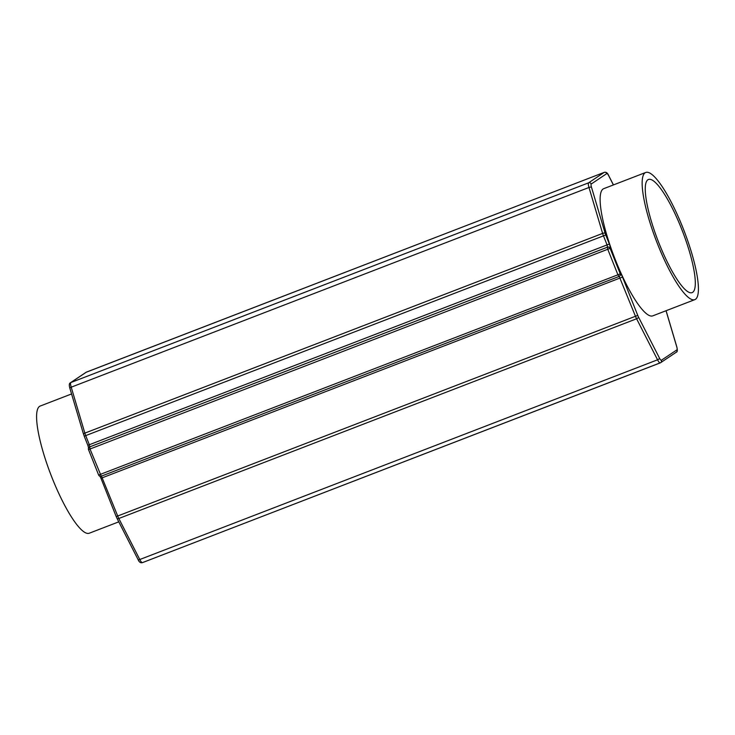 <?xml version="1.0" encoding="UTF-8"?>
<svg xmlns="http://www.w3.org/2000/svg" width="735" height="735" viewBox="0 0 735 735"><rect width="100%" height="100%" fill="white"/><g stroke="black" fill="none" stroke-linecap="round" stroke-linejoin="round"><path stroke-width="1.1" d="M71.571 393.942L40.186 406.051A68.153 14.755 68.9 0 0 52.167 478.044A68.153 14.755 68.9 0 0 89.247 533.224L118.776 521.841M681.446 228.567A60.637 13.12 68.9 0 0 648.463 179.478A60.637 13.12 68.9 0 0 659.12 243.533A60.637 13.12 68.9 0 0 692.104 292.622A60.637 13.12 68.9 0 0 681.446 228.567M657.733 244.461A68.153 14.755 68.9 0 0 694.814 299.641A68.153 14.755 68.9 0 0 682.833 227.639A68.153 14.755 68.9 0 0 645.753 172.459A68.153 14.755 68.9 0 0 657.733 244.461M645.753 172.459L603.72 188.674A68.153 14.755 68.9 0 0 615.7 260.668A68.153 14.755 68.9 0 0 652.781 315.848L694.814 299.641M613.394 184.944L608.69 175.738A4.787 1.038 68.9 0 0 606.807 173.57L591.225 184.016A4.787 1.038 68.9 0 0 591.491 187.26L605.125 233.197A4.787 1.038 68.9 0 0 605.75 234.979L609.352 244.029A4.098 0.891 -111.1 0 1 610.114 248.347L620.239 273.787A4.098 0.891 -111.1 0 1 622.508 277.086L637.75 315.388A4.787 1.038 68.9 0 0 638.504 317.079L659.479 358.101A4.787 1.038 68.9 0 0 661.362 360.26L676.944 349.823A4.787 1.038 68.9 0 0 676.678 346.571L666.039 310.74M101.448 476.124L117.738 516.08A6.835 1.479 68.9 0 0 118.822 518.497L139.788 559.519A6.835 1.479 68.9 0 0 142.425 562.642A6.835 1.479 68.9 0 0 142.489 562.606L660.122 362.934M638.504 317.079A2.049 0.873 -27.1 0 1 636.593 318.769L118.822 518.497A2.049 0.873 152.9 0 1 117.049 518.451L138.015 559.473A2.049 0.873 152.9 0 0 139.788 559.519L657.559 359.801L636.593 318.769A6.835 1.479 -111.1 0 1 635.499 316.362L619.201 276.397M676.76 346.883A2.049 0.689 163.5 0 0 676.77 346.709C677.633 350.218 677.449 352.056 676.218 352.249L660.636 362.686A2.049 2.003 -123.8 0 1 660.25 362.888A6.835 1.479 -111.1 0 1 660.186 362.915A6.835 1.479 -111.1 0 1 657.559 359.801A2.049 0.873 -27.1 0 0 659.479 358.101M622.508 277.086L100.971 478.292L116.203 516.586L637.75 315.388M86.546 372.066A6.835 1.479 68.9 0 0 86.473 372.085A6.835 1.479 68.9 0 0 86.408 372.112L70.836 382.549A6.835 1.479 68.9 0 0 71.212 387.189L84.856 433.126A6.835 1.479 68.9 0 0 85.738 435.68L89.339 444.73L90.037 449.085L101.274 476.188L619.026 276.47M610.114 248.347A2.049 2.003 -123.8 0 0 607.487 247.162L89.716 446.889A2.049 2.003 -123.8 0 0 89.339 447.082L89.275 447.128A2.049 2.003 -123.8 0 1 89.661 446.926L607.422 247.208A2.049 2.003 -123.8 0 1 610.05 248.384L88.512 449.59L98.637 475.03L617.924 274.798L607.799 249.358L607.11 245.003L603.508 235.953A6.835 1.479 -111.1 0 1 602.617 233.408L588.983 187.471A6.835 1.479 -111.1 0 1 588.597 182.831L604.179 172.394A6.835 1.479 -111.1 0 1 604.243 172.357A6.835 1.479 -111.1 0 1 604.345 172.339M98.674 474.994L98.637 475.03A2.049 2.049 0 0 0 101.274 476.188L619.045 276.461L617.924 274.798L620.175 273.833A2.049 2.003 56.2 0 1 619.063 276.452A2.049 2.049 0 0 0 619.449 276.25L619.513 276.213A2.049 2.003 56.2 0 1 619.476 276.231M605.75 234.979L84.213 436.186L87.814 445.235L89.339 444.73L609.352 244.029M591.491 187.26A2.049 0.689 163.5 0 0 588.983 187.471L71.212 387.189A2.049 0.689 163.5 0 0 69.889 388.291L83.533 434.229A2.049 0.689 163.5 0 1 84.856 433.126L602.617 233.408A2.049 0.689 163.5 0 1 605.125 233.197M606.807 173.57A2.049 2.003 -123.8 0 0 604.179 172.394L86.408 372.112A2.049 2.003 56.2 0 0 86.032 372.314L70.45 382.751A2.049 2.003 56.2 0 1 70.836 382.549L588.597 182.831A2.049 2.003 -123.8 0 1 591.225 184.016M70.45 382.751C69.145 383.284 68.961 385.131 69.889 388.291A2.049 0.689 163.5 0 0 69.99 388.429M84.249 436.149L83.533 434.229A2.049 0.689 163.5 0 0 83.625 434.367M88.604 448.175L87.851 445.199M89.275 447.128A2.049 2.003 -123.8 0 0 88.549 449.554L88.512 449.59A2.049 2.049 0 0 1 89.275 447.128M99.703 475.903L101.007 478.246M116.203 516.586L117.049 518.451A2.049 0.873 152.9 0 1 117.003 518.239M661.362 360.26A2.049 2.003 -123.8 0 1 660.636 362.686L142.425 562.642C140.569 563.166 139.099 562.119 138.015 559.473A2.049 0.873 152.9 0 1 137.978 559.261M666.085 310.721L676.77 346.709A2.049 0.689 163.5 0 0 676.678 346.571M676.218 352.249A2.049 2.003 -123.8 0 0 676.944 349.823M620.239 273.787A2.049 2.003 56.2 0 1 619.513 276.213M86.032 372.314L604.243 172.357C606.099 171.834 607.56 172.881 608.644 175.527L613.449 184.917"/></g></svg>
